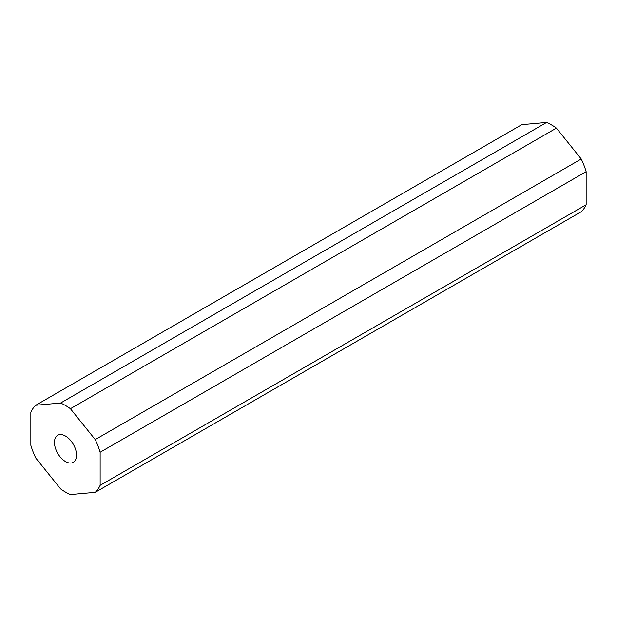 <?xml version="1.0" encoding="UTF-8"?>
<svg xmlns="http://www.w3.org/2000/svg" width="617" height="617" viewBox="0 0 617 617"><rect width="100%" height="100%" fill="white"/><g stroke="black" fill="none" stroke-linecap="round" stroke-linejoin="round"><path stroke-width="0.93" d="M65.495 436.049A15.61 9.016 -120 0 0 57.689 435.278A15.61 9.016 -120 0 0 55.299 447.788A15.61 9.016 -120 0 0 65.495 461.547A15.61 9.016 -120 0 0 73.3 462.318A15.61 9.016 -120 0 0 75.698 449.808A15.61 9.016 -120 0 0 65.495 436.049M95.226 492.335A53.023 30.611 -120 0 0 100.139 485.348L100.139 452.253A53.023 30.611 -120 0 0 95.226 439.589L70.407 408.716A53.023 30.611 -120 0 0 65.495 405.508A53.023 30.611 -120 0 0 60.582 403.04L546.593 122.444L521.774 124.665L35.763 405.261A53.023 30.611 -120 0 0 30.85 412.249L30.85 445.343A53.023 30.611 -120 0 0 35.763 458.007L60.582 488.88A53.023 30.611 -120 0 0 70.407 494.556L95.226 492.335L581.237 211.739A53.023 30.611 -120 0 0 586.15 204.751L586.15 171.657A53.023 30.611 -120 0 0 581.237 158.993L556.418 128.12A53.023 30.611 -120 0 0 551.505 124.912A53.023 30.611 -120 0 0 546.593 122.444M100.139 485.348L586.15 204.751M100.139 452.253L586.15 171.657M95.226 439.589L581.237 158.993M70.407 408.716L556.418 128.12M60.582 403.04L35.763 405.261"/></g></svg>
